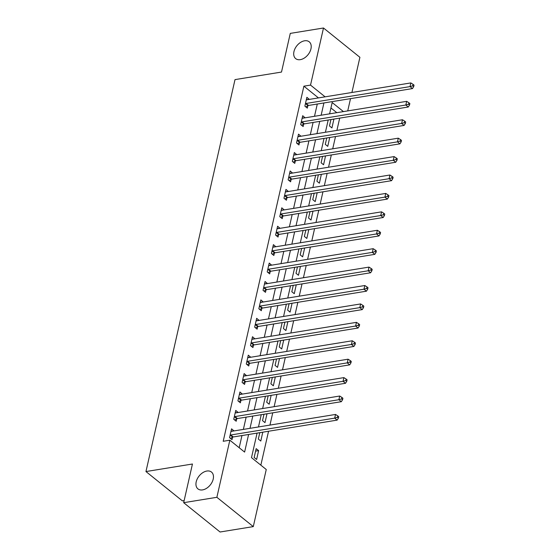 <?xml version="1.0" encoding="UTF-8"?>
<svg xmlns="http://www.w3.org/2000/svg" width="560" height="560" viewBox="0 0 560 560"><rect width="100%" height="100%" fill="white"/><g stroke="black" fill="none" stroke-linecap="round" stroke-linejoin="round"><path stroke-width="0.84" d="M206.85 471.037A10.794 7.154 128.8 0 1 211.477 472.059A10.794 7.154 128.8 0 1 212.114 482.104A10.794 7.154 128.8 0 1 202.566 489.902A10.794 7.154 128.8 0 1 197.932 488.88A10.794 7.154 128.8 0 1 197.295 478.835A10.794 7.154 128.8 0 1 206.85 471.037M304.598 40.789A10.794 7.154 128.8 0 1 309.225 41.811A10.794 7.154 128.8 0 1 309.862 51.856A10.794 7.154 128.8 0 1 300.314 59.647A10.794 7.154 128.8 0 1 295.687 58.625A10.794 7.154 128.8 0 1 295.05 48.58A10.794 7.154 128.8 0 1 304.598 40.789M184.142 500.577L182.364 500.864L145.957 471.555L235.004 79.611L281.498 72.065L290.283 33.39L323.498 28L359.905 57.309L351.918 92.484M350.518 98.637L347.732 110.901M260.848 465.164L268.555 431.242M269.955 425.089L272.741 412.825M274.134 406.672L276.92 394.408M278.32 388.255L281.106 375.991M282.506 369.838L285.292 357.574M286.692 351.414L289.478 339.15M290.878 332.997L293.664 320.733M295.057 314.58L297.843 302.316M299.243 296.163L302.029 283.899M303.429 277.746L306.215 265.482M307.615 259.322L310.401 247.058M311.801 240.905L314.587 228.641M315.98 222.488L318.766 210.224M320.166 204.071L322.952 191.807M324.352 185.654L327.138 173.39M328.538 167.23L331.324 154.966M332.717 148.813L335.51 136.549M336.903 130.396L339.689 118.132M257.068 433.111L251.496 457.632L266.259 469.518L253.288 526.61L216.874 497.301L229.845 440.202L244.608 452.088L248.605 434.483M216.874 497.301L183.666 502.691L220.073 532L253.288 526.61M336.798 112.672L330.939 107.961M330.932 119.553L329.476 125.951L331.933 127.932L333.914 119.07M326.746 137.97L325.29 144.368L327.754 146.349L329.735 137.487M322.56 156.394L321.104 162.785L323.568 164.766L325.549 155.904M321.391 174.349L318.367 174.839L316.925 181.209L319.382 183.19L321.363 174.321M314.188 193.228L312.739 199.626L315.196 201.607L317.177 192.745M310.009 211.645L308.553 218.043L311.01 220.024L312.998 211.162M305.823 230.062L304.367 236.46L306.831 238.441L308.812 229.579M301.637 248.486L300.181 254.877L302.645 256.858L304.654 248.017L301.63 248.507M297.451 266.903L296.002 273.301L298.459 275.282L300.44 266.413M293.265 285.32L291.816 291.718L294.273 293.699L296.254 284.837M289.086 303.737L287.63 310.135L290.087 312.116L292.075 303.254M284.9 322.154L283.444 328.552L285.908 330.533L287.889 321.671M283.731 340.109L280.707 340.599L279.258 346.969L281.722 348.95L283.703 340.088M276.528 358.995L275.079 365.393L277.536 367.367L279.517 358.505M272.349 377.412L270.893 383.81L273.35 385.791L275.331 376.929M268.163 395.829L266.707 402.227L269.171 404.208L271.152 395.346M263.977 414.246L262.521 420.644L264.985 422.625L266.994 413.784L263.97 414.274M259.791 432.663L258.335 439.061L260.799 441.042L262.78 432.18M256.165 448.644L254.156 457.485L256.613 459.459L258.622 450.618L256.165 448.644M318.458 97.909L303.884 86.177L223.202 441.28L229.845 440.202M239.197 447.734L241.962 435.561M243.362 429.401L246.148 417.137M247.548 410.984L250.334 398.72M251.734 392.567L254.52 380.303M255.92 374.15L258.706 361.886M260.099 355.733L262.885 343.469M264.285 337.309L267.071 325.045M268.471 318.892L271.257 306.628M272.657 300.475L275.443 288.211M276.843 282.058L279.629 269.794M281.022 263.641L283.808 251.377M285.208 245.217L287.994 232.953M289.394 226.8L292.18 214.536M293.58 208.383L296.366 196.119M297.766 189.966L300.552 177.702M301.945 171.549L304.731 159.285M306.131 153.132L308.917 140.868M310.317 134.708L313.103 122.444M314.503 116.291L317.289 104.027M309.316 99.393L306.88 97.307L304.878 106.148L307.335 108.129L307.881 105.728M305.137 117.81L302.701 115.724L300.692 124.565L303.149 126.546L303.695 124.145M300.951 136.227L298.515 134.141L296.506 142.982L298.963 144.963L299.509 142.569M296.765 154.651L294.329 152.558L292.32 161.399L294.784 163.38L295.323 160.986M292.579 173.068L290.143 170.975L288.134 179.816L290.598 181.797L291.144 179.403M288.393 191.485L285.964 189.399L283.955 198.24L286.412 200.221L286.958 197.82M284.214 209.902L281.778 207.816L279.769 216.657L282.226 218.638L282.772 216.237M280.028 228.319L277.592 226.233L275.583 235.074L278.04 237.055L278.586 234.661M275.842 246.743L273.406 244.65L271.397 253.491L273.861 255.472L274.4 253.078M271.656 265.16L269.22 263.067L267.211 271.908L269.675 273.889L270.221 271.495M267.47 283.577L265.041 281.491L263.032 290.332L265.489 292.313L266.035 289.912M263.291 301.994L260.855 299.908L258.846 308.749L261.303 310.73L261.849 308.329M259.105 320.411L256.669 318.325L254.66 327.166L257.117 329.147L257.663 326.746M254.919 338.835L252.483 336.742L250.474 345.583L252.938 347.564L253.477 345.17M250.733 357.252L248.297 355.159L246.288 364L248.752 365.981L249.298 363.587M246.554 375.669L244.118 373.583L242.109 382.424L244.566 384.398L245.112 382.004M242.368 394.086L239.932 392L237.923 400.841L240.38 402.822L240.926 400.421M238.182 412.503L235.746 410.417L233.737 419.258L236.201 421.239L236.74 418.838M233.996 430.92L231.56 428.834L229.551 437.675L232.015 439.656L232.561 437.262M183.666 502.691L192.451 464.009L145.957 471.555M303.884 86.177L310.527 85.099L323.498 28M325.101 96.831L310.527 85.099M250.005 428.323L252.791 416.059M254.191 409.906L256.977 397.642M258.377 391.489L261.163 379.225M262.556 373.072L265.349 360.808M266.742 354.655L269.528 342.391M270.928 336.231L273.714 323.974M275.114 317.814L277.9 305.55M279.3 299.397L282.086 287.133M283.479 280.98L286.265 268.716M287.665 262.563L290.451 250.299M291.851 244.146L294.637 231.882M296.037 225.722L298.823 213.458M300.223 207.305L303.009 195.041M304.402 188.888L307.188 176.624M308.588 170.471L311.374 158.207M312.774 152.054L315.56 139.79M316.96 133.63L319.746 121.366M321.146 115.213L323.932 102.949M343.441 111.594L332.171 102.529L329.602 113.841M328.202 119.994L325.416 132.258M324.023 138.418L321.237 150.675M319.837 156.835L317.051 169.099M315.651 175.252L312.865 187.516M311.465 193.669L308.679 205.933M307.279 212.086L304.493 224.35M303.1 230.503L300.314 242.767M298.914 248.927L296.128 261.191M294.728 267.344L291.942 279.608M290.542 285.761L287.756 298.025M286.356 304.178L283.57 316.442M282.177 322.595L279.391 334.859M277.991 341.019L275.205 353.283M273.805 359.436L271.019 371.7M269.619 377.853L266.833 390.117M265.44 396.27L262.647 408.534M261.254 414.687L258.468 426.951M306.341 99.701L309.344 99.288M330.925 119.581L333.942 119.091M255.598 451.115L258.622 450.618M259.784 432.691L262.808 432.201M268.156 395.857L271.173 395.367M272.342 377.44L275.359 376.95M276.521 359.023L279.545 358.533M284.893 322.182L287.917 321.692M289.079 303.765L292.096 303.275M293.265 285.348L296.282 284.858M297.444 266.931L300.468 266.441M305.816 230.09L308.84 229.6M310.002 211.673L313.019 211.183M314.188 193.256L317.205 192.766M322.553 156.415L325.577 155.925M326.739 137.998L329.763 137.508M302.155 118.118L305.158 117.705M297.969 136.542L300.972 136.122M293.783 154.959L296.793 154.539M289.604 173.376L292.607 172.956M285.418 191.793L288.421 191.38M281.379 210.259L284.235 209.797M277.046 228.627L280.049 228.214M272.86 247.051L275.87 246.631M268.681 265.468L271.684 265.048M264.495 283.885L267.498 283.472M260.309 302.302L263.312 301.889M256.123 320.719L259.126 320.306M251.937 339.143L254.947 338.723M247.758 357.56L250.761 357.14M243.572 375.977L246.575 375.564M239.386 394.394L242.389 393.981M235.2 412.811L238.203 412.398M231.014 431.235L234.024 430.815M306.124 103.46L308.588 105.441L412.468 88.585L410.011 86.604L306.124 103.46A1.687 1.12 -51.2 0 0 305.606 103.649L305.417 103.747M412.727 85.813L413.707 86.604L414.043 85.134L413.063 84.343L412.727 85.813L410.011 86.604L410.844 82.922L306.964 99.778A1.687 1.12 -51.2 0 1 306.488 99.75M308.588 105.441A1.687 1.12 -51.2 0 0 308.063 105.63L305.788 106.883M412.468 88.585L413.707 86.604M413.063 84.343L410.844 82.922M301.938 121.877L304.402 123.858L408.282 107.002L405.825 105.021L301.938 121.877A1.687 1.12 -51.2 0 0 301.42 122.066L301.238 122.164M408.541 104.23L409.528 105.021L409.857 103.551L408.877 102.76L408.541 104.23L405.825 105.021L406.665 101.339L302.778 118.195A1.687 1.12 -51.2 0 1 302.302 118.167M304.402 123.858A1.687 1.12 -51.2 0 0 303.877 124.047L301.609 125.3M408.282 107.002L409.528 105.021M408.877 102.76L406.665 101.339M297.759 140.294L300.216 142.275L404.103 125.419L401.639 123.445L297.759 140.294A1.687 1.12 -51.2 0 0 297.234 140.483L297.052 140.588M404.355 122.647L405.342 123.445L405.678 121.968L404.691 121.177L404.355 122.647L401.639 123.445L402.479 119.756L298.592 136.612A1.687 1.12 -51.2 0 1 298.123 136.584M300.216 142.275A1.687 1.12 -51.2 0 0 299.698 142.464L297.423 143.717M404.103 125.419L405.342 123.445M404.691 121.177L402.479 119.756M293.573 158.711L296.03 160.692L399.917 143.843L397.453 141.862L293.573 158.711A1.687 1.12 -51.2 0 0 293.048 158.9L292.866 159.005M400.169 141.071L401.156 141.862L401.492 140.385L400.505 139.594L400.169 141.071L397.453 141.862L398.293 138.173L294.406 155.029A1.687 1.12 -51.2 0 1 293.937 155.008M296.03 160.692A1.687 1.12 -51.2 0 0 295.512 160.881L293.237 162.141M399.917 143.843L401.156 141.862M400.505 139.594L398.293 138.173M289.387 177.135L291.844 179.116L395.731 162.26L393.274 160.279L289.387 177.135A1.687 1.12 -51.2 0 0 288.869 177.317L288.68 177.422M395.99 159.488L396.97 160.279L397.306 158.809L396.319 158.011L395.99 159.488L393.274 160.279L394.107 156.597L290.22 173.446A1.687 1.12 -51.2 0 1 289.751 173.425M291.844 179.116A1.687 1.12 -51.2 0 0 291.326 179.298L289.051 180.558M395.731 162.26L396.97 160.279M396.319 158.011L394.107 156.597M285.201 195.552L287.665 197.533L391.545 180.677L389.088 178.696L285.201 195.552A1.687 1.12 -51.2 0 0 284.683 195.741L284.494 195.839M391.804 177.905L392.784 178.696L393.12 177.226L392.14 176.435L391.804 177.905L389.088 178.696L389.921 175.014L286.041 191.87A1.687 1.12 -51.2 0 1 285.565 191.842M287.665 197.533A1.687 1.12 -51.2 0 0 287.14 197.722L284.865 198.975M391.545 180.677L392.784 178.696M392.14 176.435L389.921 175.014M281.015 213.969L283.479 215.95L387.359 199.094L384.902 197.113L281.015 213.969A1.687 1.12 -51.2 0 0 280.497 214.158L280.315 214.256M387.618 196.322L388.605 197.113L388.934 195.643L387.954 194.852L387.618 196.322L384.902 197.113L385.742 193.431L281.855 210.287A1.687 1.12 -51.2 0 1 281.386 210.259L281.232 210.21M283.479 215.95A1.687 1.12 -51.2 0 0 282.954 216.139L280.686 217.392M387.359 199.094L388.605 197.113M387.954 194.852L385.742 193.431M276.836 232.386L279.293 234.367L383.18 217.511L380.716 215.53L276.836 232.386A1.687 1.12 -51.2 0 0 276.311 232.575L276.129 232.68M383.432 214.739L384.419 215.537L384.755 214.06L383.768 213.269L383.432 214.739L380.716 215.53L381.556 211.848L277.669 228.704A1.687 1.12 -51.2 0 1 277.2 228.676M279.293 234.367A1.687 1.12 -51.2 0 0 278.775 234.556L276.5 235.809M383.18 217.511L384.419 215.537M383.768 213.269L381.556 211.848M272.65 250.803L275.107 252.784L378.994 235.935L376.53 233.954L272.65 250.803A1.687 1.12 -51.2 0 0 272.125 250.992L271.943 251.097M379.246 233.163L380.233 233.954L380.569 232.477L379.582 231.686L379.246 233.163L376.53 233.954L377.37 230.265L273.483 247.121A1.687 1.12 -51.2 0 1 273.014 247.093M275.107 252.784A1.687 1.12 -51.2 0 0 274.589 252.973L272.314 254.233M378.994 235.935L380.233 233.954M379.582 231.686L377.37 230.265M268.464 269.227L270.921 271.208L374.808 254.352L372.351 252.371L268.464 269.227A1.687 1.12 -51.2 0 0 267.946 269.409L267.757 269.514M375.067 251.58L376.047 252.371L376.383 250.901L375.396 250.103L375.067 251.58L372.351 252.371L373.184 248.689L269.304 265.538A1.687 1.12 -51.2 0 1 268.828 265.517M270.921 271.208A1.687 1.12 -51.2 0 0 270.403 271.39L268.128 272.65M374.808 254.352L376.047 252.371M375.396 250.103L373.184 248.689M264.278 287.644L266.742 289.625L370.622 272.769L368.165 270.788L264.278 287.644A1.687 1.12 -51.2 0 0 263.76 287.833L263.571 287.931M370.881 269.997L371.861 270.788L372.197 269.318L371.217 268.527L370.881 269.997L368.165 270.788L368.998 267.106L265.118 283.962A1.687 1.12 -51.2 0 1 264.642 283.934M266.742 289.625A1.687 1.12 -51.2 0 0 266.217 289.807L263.942 291.067M370.622 272.769L371.861 270.788M371.217 268.527L368.998 267.106M260.092 306.061L262.556 308.042L366.443 291.186L363.979 289.205L260.092 306.061A1.687 1.12 -51.2 0 0 259.574 306.25L259.392 306.348M366.695 288.414L367.682 289.205L368.011 287.735L367.031 286.944L366.695 288.414L363.979 289.205L364.819 285.523L260.932 302.379A1.687 1.12 -51.2 0 1 260.463 302.351M262.556 308.042A1.687 1.12 -51.2 0 0 262.038 308.231L259.763 309.484M366.443 291.186L367.682 289.205M367.031 286.944L364.819 285.523M255.913 324.478L258.37 326.459L362.257 309.603L359.793 307.622L255.913 324.478A1.687 1.12 -51.2 0 0 255.388 324.667L255.206 324.772M362.509 306.831L363.496 307.629L363.832 306.152L362.845 305.361L362.509 306.831L359.793 307.622L360.633 303.94L256.746 320.796A1.687 1.12 -51.2 0 1 256.277 320.768M258.37 326.459A1.687 1.12 -51.2 0 0 257.852 326.648L255.577 327.901M362.257 309.603L363.496 307.629M362.845 305.361L360.633 303.94M251.727 342.895L254.184 344.876L358.071 328.027L355.607 326.046L251.727 342.895A1.687 1.12 -51.2 0 0 251.209 343.084L251.02 343.189M358.33 325.255L359.31 326.046L359.646 324.569L358.659 323.778L358.33 325.255L355.607 326.046L356.447 322.357L252.56 339.213A1.687 1.12 -51.2 0 1 252.091 339.185M254.184 344.876A1.687 1.12 -51.2 0 0 253.666 345.065L251.391 346.325M358.071 328.027L359.31 326.046M358.659 323.778L356.447 322.357M247.541 361.319L249.998 363.3L353.885 346.444L351.428 344.463L247.541 361.319A1.687 1.12 -51.2 0 0 247.023 361.501L246.834 361.606M354.144 343.672L355.124 344.463L355.46 342.986L354.48 342.195L354.144 343.672L351.428 344.463L352.261 340.781L248.381 357.63A1.687 1.12 -51.2 0 1 247.905 357.609M249.998 363.3A1.687 1.12 -51.2 0 0 249.48 363.482L247.205 364.742M353.885 346.444L355.124 344.463M354.48 342.195L352.261 340.781M243.355 379.736L245.819 381.717L349.699 364.861L347.242 362.88L243.355 379.736A1.687 1.12 -51.2 0 0 242.837 379.918L242.648 380.023M349.958 362.089L350.945 362.88L351.274 361.41L350.294 360.612L349.958 362.089L347.242 362.88L348.075 359.198L244.195 376.054A1.687 1.12 -51.2 0 1 243.719 376.026M245.819 381.717A1.687 1.12 -51.2 0 0 245.294 381.899L243.026 383.159M349.699 364.861L350.945 362.88M350.294 360.612L348.075 359.198M239.169 398.153L241.633 400.134L345.52 383.278L343.056 381.297L239.169 398.153A1.687 1.12 -51.2 0 0 238.651 398.342L238.469 398.44M345.772 380.506L346.759 381.297L347.095 379.827L346.108 379.036L345.772 380.506L343.056 381.297L343.896 377.615L240.009 394.471A1.687 1.12 -51.2 0 1 239.54 394.443M241.633 400.134A1.687 1.12 -51.2 0 0 241.115 400.323L238.84 401.576M345.52 383.278L346.759 381.297M346.108 379.036L343.896 377.615M234.99 416.57L237.447 418.551L341.334 401.695L338.87 399.714L234.99 416.57A1.687 1.12 -51.2 0 0 234.465 416.759L234.283 416.864M341.586 398.923L342.573 399.721L342.909 398.244L341.922 397.453L341.586 398.923L338.87 399.714L339.71 396.032L235.823 412.888A1.687 1.12 -51.2 0 1 235.354 412.86M237.447 418.551A1.687 1.12 -51.2 0 0 236.929 418.74L234.654 419.993M341.334 401.695L342.573 399.721M341.922 397.453L339.71 396.032M230.804 434.987L233.261 436.968L337.148 420.119L334.691 418.138L230.804 434.987A1.687 1.12 -51.2 0 0 230.286 435.176L230.097 435.281M337.407 417.347L338.387 418.138L338.723 416.661L337.736 415.87L337.407 417.347L334.691 418.138L335.524 414.449L231.637 431.305A1.687 1.12 -51.2 0 1 231.168 431.277M233.261 436.968A1.687 1.12 -51.2 0 0 232.743 437.157L230.468 438.41M337.148 420.119L338.387 418.138M337.736 415.87L335.524 414.449M305.606 103.649L308.063 105.63M301.42 122.066L303.877 124.047M297.234 140.483L299.698 142.464M293.048 158.9L295.512 160.881M288.869 177.317L291.326 179.298M284.683 195.741L287.14 197.722M280.497 214.158L282.954 216.139M276.311 232.575L278.775 234.556M272.125 250.992L274.589 252.973M267.946 269.409L270.403 271.39M263.76 287.833L266.217 289.807M259.574 306.25L262.038 308.231M255.388 324.667L257.852 326.648M251.209 343.084L253.666 345.065M247.023 361.501L249.48 363.482M242.837 379.918L245.294 381.899M238.651 398.342L241.115 400.323M234.465 416.759L236.929 418.74M230.286 435.176L232.743 437.157"/></g></svg>
